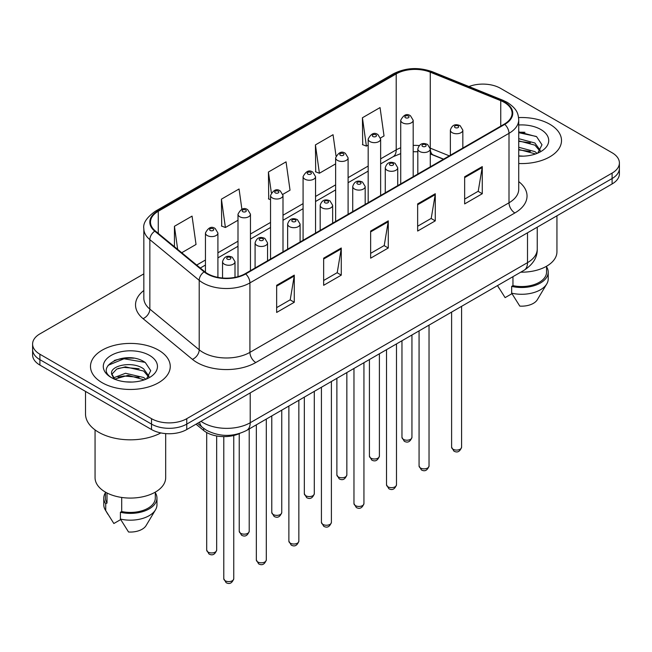 <?xml version="1.0" encoding="UTF-8"?>
<svg xmlns="http://www.w3.org/2000/svg" width="652" height="652" viewBox="0 0 652 652"><rect width="100%" height="100%" fill="white"/><g stroke="black" fill="none" stroke-linecap="round" stroke-linejoin="round"><path stroke-width="0.98" d="M443.425 159.243L431.021 154.231A33.236 19.185 0 0 0 430.279 153.937M239.757 433.417A24.923 14.393 180 0 1 203.668 430.483L196.024 424.183M549.832 124.271A39.878 23.024 0 0 0 518.593 117.588A39.878 23.024 0 0 1 549.832 124.271A39.878 23.024 0 0 1 561.511 140.547A39.878 23.024 0 0 0 549.832 124.271M158.566 350.157A39.878 23.024 0 0 0 115.111 345.169A39.878 23.024 0 0 0 90.489 366.44A39.878 23.024 0 0 0 102.168 382.716A39.878 23.024 0 0 0 145.632 387.712A39.878 23.024 0 0 0 170.254 366.44A39.878 23.024 0 0 0 158.566 350.157A39.878 23.024 0 0 0 115.111 345.169A39.878 23.024 0 0 0 90.489 366.44A39.878 23.024 0 0 0 102.168 382.716A39.878 23.024 0 0 0 145.632 387.712A39.878 23.024 0 0 0 170.254 366.44A39.878 23.024 0 0 0 158.566 350.157M504.298 102.388A26.585 15.346 180 0 1 512.089 113.244A26.585 15.346 180 0 1 504.298 124.1L245.225 273.677A26.585 15.346 180 0 1 204.646 271.623L155.29 230.93A26.585 15.346 180 0 1 150.482 222.12A26.585 15.346 180 0 1 158.265 211.272L396.212 73.896A26.585 15.346 180 0 1 430.263 72.176L500.752 100.669A26.585 15.346 180 0 1 504.298 102.388M504.77 102.119A27.254 15.729 0 0 0 501.127 100.359L430.638 71.859A27.254 15.729 0 0 0 395.74 73.627L157.8 210.995A27.254 15.729 0 0 0 154.744 231.15L204.1 271.843A27.254 15.729 0 0 0 245.69 273.946L504.77 124.369A27.254 15.729 0 0 0 504.77 102.119M143.831 273.873L39.902 333.881A24.923 14.393 0 0 0 32.6 344.052L32.6 354.908A24.923 14.393 0 0 0 39.902 365.079L151.517 429.529L151.517 424.102A24.923 14.393 0 0 0 186.765 424.102L612.098 178.534A24.923 14.393 0 0 0 619.4 168.363A24.923 14.393 0 0 1 612.098 178.534L186.765 424.102A24.923 14.393 0 0 1 151.517 424.102L39.902 359.659L151.517 424.102L151.517 418.674A24.923 14.393 0 0 0 186.765 418.674L612.098 173.106A24.923 14.393 0 0 0 619.4 162.935A24.923 14.393 0 0 0 612.098 152.755L500.483 88.313A24.923 14.393 0 0 0 468.967 86.545M32.6 349.48A24.923 14.393 0 0 0 39.902 359.659A24.923 14.393 0 0 1 32.6 349.48M276.652 285.307L276.652 312.447L294.28 302.267L294.28 275.136L276.652 285.307M276.652 307.63L290.23 299.79L294.207 276.032A6.65 3.839 -120 0 0 294.28 275.136M290.107 299.863L294.28 302.267M323.653 258.176L323.653 285.307L341.273 275.136L341.273 247.996L323.653 258.176M323.653 280.49L337.223 272.658L341.2 248.901A6.65 3.839 -120 0 0 341.273 247.996M337.108 272.723L341.273 275.136M464.648 176.773L464.648 203.905L482.268 193.734L482.268 166.594L464.648 176.773M464.648 199.096L478.218 191.256L482.195 167.499A6.65 3.839 -120 0 0 482.268 166.594M478.095 191.321L482.268 193.734M417.647 203.905L417.647 231.044L435.267 220.865L435.267 193.734L417.647 203.905M417.647 226.228L431.216 218.387L435.202 194.63A6.65 3.839 -120 0 0 435.267 193.734M431.102 218.461L435.267 220.865M370.646 231.044L370.646 258.176L388.274 247.996L388.274 220.865L370.646 231.044M370.646 253.359L384.224 245.527L388.201 221.77A6.65 3.839 -120 0 0 388.274 220.865M384.101 245.592L388.274 247.996M518.731 163.513A39.878 23.024 0 0 0 561.511 140.547A39.878 23.024 0 0 1 518.731 163.513M32.6 344.052A24.923 14.393 0 0 0 39.902 354.232L151.517 418.674M181.729 252.732L196.032 244.467L192.055 216.114L174.434 226.293L174.434 246.709M336.024 155.926L333.05 134.711L315.429 144.891L315.707 171.859M380.515 137.963L384.028 135.934L380.051 107.58L362.422 117.759L362.708 144.728M241.892 209.227L239.056 188.982L221.427 199.162L221.713 226.13M282.878 194.329L290.034 190.197L286.049 161.851L268.428 172.022L268.714 198.99M270.539 199.675L268.428 198.884M268.428 172.022L271.338 192.747M315.429 144.891L319.407 173.245L335.633 163.872M319.407 173.245L315.429 171.753M362.422 117.759L366.4 146.105L368.176 145.086M366.4 146.105L362.422 144.622M221.427 199.162L225.405 227.507L237.996 220.246M225.405 227.507L221.427 226.024M174.434 226.293L177.67 249.382M133.693 358.201A33.236 19.185 0 0 0 114.247 360.515M524.95 132.315A33.236 19.185 0 0 0 518.731 132.291M151.517 429.529A24.923 14.393 0 0 0 186.765 429.529L612.098 183.962A24.923 14.393 0 0 0 619.4 173.791L619.4 162.935M520.736 272.177A35.306 20.383 0 0 0 556.938 251.802L556.938 215.812M518.731 155.893L523.426 156.154M518.731 147.279L534.909 151.623L537.109 153.383M518.731 149.438L534.909 153.774M518.731 138.664L534.909 143.008L540.304 150.457M518.731 140.848L534.909 145.151L539.88 151.019M518.731 156.097A27.091 15.64 0 0 0 540.785 151.606A27.091 15.64 0 0 0 540.785 129.487A27.091 15.64 0 0 0 518.731 124.997M537.745 153.122L541.991 144.785L536.62 136.7L518.731 131.851M497.574 285.698L505.113 297.63L511.959 293.677M512.953 276.676L512.953 285.641A24.923 14.393 0 0 0 546.555 272.153L546.555 266.236M512.953 285.641L511.665 286.383L511.665 293.164L519.799 306.106A16.618 9.593 0 0 0 537.338 299.7L546.759 283.946A26.585 15.346 0 0 0 548.218 278.934L548.218 272.153A26.585 15.346 0 0 0 546.555 266.807M511.665 293.164A26.585 15.346 0 0 0 546.759 283.946M511.665 286.383A26.585 15.346 0 0 0 548.218 272.153M518.731 132.69L536.254 136.447M518.731 141.305L530.394 142.821M518.731 149.919L530.369 151.427M85.51 391.412L85.51 413.922A44.866 25.901 0 0 0 98.648 432.243A44.866 25.901 0 0 0 160.865 432.92M95.062 429.904L95.062 477.688A35.306 20.383 0 0 0 105.404 492.105A35.306 20.383 0 0 0 143.88 496.522A35.306 20.383 0 0 0 165.681 477.688L165.681 433.604M125.836 381.86L132.169 382.048M113.415 377.883L125.51 373.27L143.652 377.508L145.852 379.277M114.304 379.228L128.11 375.324L143.652 379.668M111.59 373.335L114.695 379.195M111.622 373.857C109.699 365.527 132.56 360.605 143.652 368.893L149.047 376.351M111.704 374.411L116.716 369.081L125.477 366.832L143.652 371.045L148.623 376.913M146.488 379.008L150.734 370.678L145.363 362.585C126.358 348.926 92.584 366.929 112.087 377.964L112.177 378.03M149.528 355.381A27.091 15.64 0 0 0 111.215 355.381A27.091 15.64 0 0 0 111.215 377.5A27.091 15.64 0 0 0 149.528 377.5A27.091 15.64 0 0 0 149.528 355.381M105.445 492.13L105.445 498.038A24.923 14.393 0 0 0 107.01 503.051L107.01 492.977M105.445 492.7A26.585 15.346 0 0 0 103.782 498.038L103.782 504.827A26.585 15.346 0 0 0 105.241 509.831A26.585 15.346 0 0 0 105.722 510.573L113.855 523.515L120.701 519.562M105.722 510.573L105.722 503.792L107.01 503.051M103.782 498.038A26.585 15.346 0 0 0 105.722 503.792M114.255 379.203L111.679 374.281M121.696 497.452L121.696 511.527A24.923 14.393 0 0 0 155.298 498.038L155.298 492.13M121.696 511.527L120.408 512.268L120.408 519.057L128.542 531.999A16.618 9.593 0 0 0 146.081 525.593L155.502 509.831A26.585 15.346 0 0 0 156.961 504.827L156.961 498.038A26.585 15.346 0 0 0 155.298 492.7M120.408 519.057A26.585 15.346 0 0 0 155.502 509.831M120.408 512.268A26.585 15.346 0 0 0 156.961 498.038M108.126 365.307L124.035 358.779L144.997 362.341M118.061 368.478L124.035 367.394L139.137 368.714M117.988 377.109L124.035 376.008L139.112 377.321M113.301 377.752L113.766 377.532M203.668 428.388L203.668 430.483M518.731 181.615A41.541 23.985 180 0 1 514.876 212.959L255.796 362.536A8.305 4.8 60 0 1 249.92 352.365L509 202.788A33.236 19.185 0 0 0 518.731 189.219L518.731 119.756A33.236 19.185 180 0 1 509 133.326A8.305 4.8 -120 0 0 504.77 124.369M255.796 362.536A41.541 23.985 180 0 1 197.051 362.536A41.541 23.985 180 0 1 192.397 359.333L143.041 318.641A41.541 23.985 180 0 1 143.831 290.49M202.927 352.365A33.236 19.185 0 0 0 249.92 352.365L249.92 282.903A33.236 19.185 180 0 1 199.202 280.336L149.846 239.643A33.236 19.185 180 0 1 143.831 228.64L143.831 298.103A33.236 19.185 0 0 0 149.846 309.105L199.202 349.798A33.236 19.185 0 0 0 202.927 352.365M518.731 119.756C518.193 114.043 517.664 109.291 507.28 102.388L502.912 100.269A8.305 3.888 112 0 0 501.127 100.359M502.912 100.269L432.423 71.769C418.657 66.903 405.593 67.604 393.229 73.888A8.305 4.8 60 0 1 395.74 73.627M157.8 210.995A8.305 4.8 -120 0 0 155.29 211.264C146.667 217.466 142.845 223.253 143.831 228.64M154.744 231.15A8.305 5.558 129.5 0 0 149.846 239.643L149.846 309.105A8.305 5.558 -50.5 0 1 143.041 318.641M432.423 71.769A8.305 3.888 112 0 0 430.638 71.859M204.1 271.843A8.305 5.558 129.5 0 0 199.202 280.336L199.202 349.798A8.305 5.558 -50.5 0 1 192.397 359.333M245.69 273.946A8.305 4.8 60 0 1 249.92 282.903L509 133.326L509 202.788A8.305 4.8 60 0 0 514.876 212.959M186.765 418.674L186.765 429.529M612.098 173.106L612.098 183.962M39.902 354.232L39.902 365.079M158.265 211.272L158.265 233.383M500.752 100.669L500.752 126.146M430.263 72.176L430.263 148.151A26.585 15.346 0 0 0 430.214 148.134M449.301 155.852L430.263 148.151A14.955 7.001 -68 0 0 430.263 148.526M419.146 145.559A26.585 15.346 0 0 0 413.189 145.412M400.719 147.784A26.585 15.346 0 0 0 396.212 149.87L380.638 158.86M396.212 73.896L396.212 149.87A14.955 8.631 60 0 1 393.115 156.716L380.638 163.921M368.176 166.056L348.095 177.654M335.633 184.85L315.544 196.439M303.082 203.636L283.001 215.233M270.539 222.43L250.458 234.019M237.996 241.216L217.907 252.813M205.445 260.009L196.692 265.062M443.604 159.137L433.23 154.94A14.955 7.001 -68 0 1 430.279 148.974M370.646 231.9L388.201 221.77M417.647 204.769L435.202 194.63M464.648 177.629L482.195 167.499M323.653 259.031L341.2 248.901M276.652 286.171L294.207 276.032M200.987 421.314A33.236 19.185 0 0 0 203.22 422.74A33.236 19.185 0 0 0 250.213 422.74L527.501 262.65A33.236 19.185 0 0 0 537.24 249.088C537.476 257.328 533.091 264.386 524.061 270.262L246.774 430.353A16.618 9.593 60 0 0 250.213 422.74L250.213 392.895M527.501 232.805L527.501 262.65A16.618 9.593 60 0 1 524.061 270.262M199.642 422.097A16.618 11.117 129.5 0 0 202.536 427.5L197.491 423.335M461.583 447.199C459.937 451.681 457.386 452.993 453.931 451.135L451.608 447.199A4.988 2.877 0 0 0 453.067 449.236A4.988 2.877 0 0 0 458.503 449.856A4.988 2.877 0 0 0 461.583 447.199L461.583 306.334M452.186 132.682A6.235 3.594 180 0 1 450.361 130.131C451.958 125.021 455.218 123.538 460.141 125.689L462.83 130.131A6.235 3.594 180 0 1 458.984 133.456A6.235 3.594 180 0 1 452.186 132.682M458.063 125.893A2.078 1.198 0 0 0 455.129 125.893A2.078 1.198 0 0 0 455.129 127.588A2.078 1.198 0 0 0 458.063 127.588A2.078 1.198 0 0 0 458.063 125.893M403.425 439.366A4.988 2.877 0 0 0 408.861 439.986A4.988 2.877 0 0 0 411.942 437.329C410.295 441.811 407.744 443.124 404.289 441.265L401.966 437.329A4.988 2.877 0 0 0 403.425 439.366M413.189 176.7L413.189 120.261A6.235 3.594 180 0 1 409.342 123.587A6.235 3.594 180 0 1 402.545 122.812A6.235 3.594 180 0 1 400.719 120.261L400.719 183.897M405.487 117.719A2.078 1.198 0 0 0 408.421 117.719A2.078 1.198 0 0 0 408.421 116.023A2.078 1.198 0 0 0 405.487 116.023A2.078 1.198 0 0 0 405.487 117.719M429.032 465.993C427.394 470.475 424.843 471.787 421.388 469.929L419.065 465.993A4.988 2.877 0 0 0 420.524 468.022A4.988 2.877 0 0 0 425.96 468.649A4.988 2.877 0 0 0 429.032 465.993L429.032 325.12M419.643 151.468A6.235 3.594 180 0 1 417.818 148.925C419.407 143.815 422.667 142.332 427.598 144.483L430.279 148.925A6.235 3.594 180 0 1 426.432 152.25A6.235 3.594 180 0 1 419.643 151.468M425.52 144.687A2.078 1.198 0 0 0 422.577 144.687A2.078 1.198 0 0 0 422.577 146.382A2.078 1.198 0 0 0 425.52 146.382A2.078 1.198 0 0 0 425.52 144.687M396.489 484.778C394.843 489.261 392.3 490.573 388.837 488.715L386.522 484.778A4.988 2.877 0 0 0 387.981 486.816A4.988 2.877 0 0 0 393.409 487.443A4.988 2.877 0 0 0 396.489 484.778L396.489 343.914M387.101 170.262A6.235 3.594 180 0 1 385.275 167.719C386.864 162.601 390.124 161.117 395.047 163.269L397.736 167.719A6.235 3.594 180 0 1 393.889 171.036A6.235 3.594 180 0 1 387.101 170.262M392.969 163.473A2.078 1.198 0 0 0 390.035 163.473A2.078 1.198 0 0 0 390.035 165.168A2.078 1.198 0 0 0 392.969 165.168A2.078 1.198 0 0 0 392.969 163.473M363.938 503.572C362.3 508.055 359.749 509.367 356.294 507.509L353.971 503.572A4.988 2.877 0 0 0 355.43 505.61A4.988 2.877 0 0 0 360.866 506.229A4.988 2.877 0 0 0 363.938 503.572L363.938 362.699M354.549 189.047A6.235 3.594 180 0 1 352.724 186.505C354.321 181.395 357.581 179.911 362.504 182.063L365.185 186.505A6.235 3.594 180 0 1 361.338 189.83A6.235 3.594 180 0 1 354.549 189.047M360.426 182.267A2.078 1.198 0 0 0 357.492 182.267A2.078 1.198 0 0 0 357.492 183.962A2.078 1.198 0 0 0 360.426 183.962A2.078 1.198 0 0 0 360.426 182.267M331.395 522.358C329.757 526.849 327.206 528.161 323.751 526.294L321.428 522.358A4.988 2.877 0 0 0 322.887 524.395A4.988 2.877 0 0 0 328.323 525.023A4.988 2.877 0 0 0 331.395 522.358L331.395 381.493M322.007 207.841A6.235 3.594 180 0 1 320.181 205.298C321.77 200.18 325.03 198.705 329.961 200.849L332.642 205.298A6.235 3.594 180 0 1 328.795 208.624A6.235 3.594 180 0 1 322.007 207.841M327.883 201.052A2.078 1.198 0 0 0 324.94 201.052A2.078 1.198 0 0 0 324.94 202.756A2.078 1.198 0 0 0 327.883 202.756A2.078 1.198 0 0 0 327.883 201.052M370.882 458.152A4.988 2.877 0 0 0 376.318 458.78A4.988 2.877 0 0 0 379.391 456.123C377.752 460.605 375.202 461.918 371.746 460.059L369.423 456.123A4.988 2.877 0 0 0 370.882 458.152M380.638 195.494L380.638 139.055A6.235 3.594 180 0 1 376.791 142.38A6.235 3.594 180 0 1 370.002 141.598A6.235 3.594 180 0 1 368.176 139.055L368.176 202.69M372.936 136.512A2.078 1.198 0 0 0 375.878 136.512A2.078 1.198 0 0 0 375.878 134.817A2.078 1.198 0 0 0 372.936 134.817A2.078 1.198 0 0 0 372.936 136.512M338.339 476.946A4.988 2.877 0 0 0 343.767 477.574A4.988 2.877 0 0 0 346.848 474.909C345.201 479.391 342.659 480.703 339.195 478.845L336.88 474.909A4.988 2.877 0 0 0 338.339 476.946M348.095 214.28L348.095 157.849A6.235 3.594 180 0 1 344.248 161.166A6.235 3.594 180 0 1 337.459 160.392A6.235 3.594 180 0 1 335.633 157.849L335.633 221.476M340.393 155.298A2.078 1.198 0 0 0 343.327 155.298A2.078 1.198 0 0 0 343.327 153.603A2.078 1.198 0 0 0 340.393 153.603A2.078 1.198 0 0 0 340.393 155.298M305.788 495.74A4.988 2.877 0 0 0 311.224 496.359A4.988 2.877 0 0 0 314.297 493.703C312.658 498.185 310.107 499.497 306.652 497.639L304.329 493.703A4.988 2.877 0 0 0 305.788 495.74M315.544 233.074L315.544 176.635A6.235 3.594 180 0 1 311.697 179.96A6.235 3.594 180 0 1 304.908 179.178A6.235 3.594 180 0 1 303.082 176.635L303.082 240.27M307.85 174.092A2.078 1.198 0 0 0 310.784 174.092A2.078 1.198 0 0 0 310.784 172.397A2.078 1.198 0 0 0 307.85 172.397A2.078 1.198 0 0 0 307.85 174.092M298.852 541.152C297.206 545.634 294.655 546.947 291.2 545.088L288.877 541.152A4.988 2.877 0 0 0 290.344 543.189A4.988 2.877 0 0 0 295.772 543.809A4.988 2.877 0 0 0 298.852 541.152L298.852 400.287M289.455 226.627A6.235 3.594 180 0 1 287.638 224.084C289.227 218.974 292.487 217.491 297.41 219.642L300.099 224.084A6.235 3.594 180 0 1 296.252 227.409A6.235 3.594 180 0 1 289.455 226.627M295.332 219.846A2.078 1.198 0 0 0 292.398 219.846A2.078 1.198 0 0 0 292.398 221.541A2.078 1.198 0 0 0 295.332 221.541A2.078 1.198 0 0 0 295.332 219.846M266.301 559.946C264.663 564.428 262.112 565.74 258.657 563.882L256.334 559.946A4.988 2.877 0 0 0 257.793 561.975A4.988 2.877 0 0 0 263.229 562.603A4.988 2.877 0 0 0 266.301 559.946L266.301 419.073M256.912 245.421A6.235 3.594 180 0 1 255.087 242.878C256.684 237.768 259.936 236.285 264.867 238.428L267.548 242.878A6.235 3.594 180 0 1 263.701 246.203A6.235 3.594 180 0 1 256.912 245.421M262.789 238.64A2.078 1.198 0 0 0 259.846 238.64A2.078 1.198 0 0 0 259.846 240.335A2.078 1.198 0 0 0 262.789 240.335A2.078 1.198 0 0 0 262.789 238.64M233.758 578.731C232.12 583.214 229.569 584.526 226.105 582.668L223.791 578.731A4.988 2.877 0 0 0 225.25 580.769A4.988 2.877 0 0 0 230.678 581.388A4.988 2.877 0 0 0 233.758 578.731L233.758 435.487M224.369 264.215A6.235 3.594 180 0 1 222.544 261.664C224.133 256.554 227.393 255.071 232.316 257.222L235.005 261.664A6.235 3.594 180 0 1 231.158 264.989A6.235 3.594 180 0 1 224.369 264.215M230.246 257.426A2.078 1.198 0 0 0 227.303 257.426A2.078 1.198 0 0 0 227.303 259.121A2.078 1.198 0 0 0 230.246 259.121A2.078 1.198 0 0 0 230.246 257.426M273.245 514.526A4.988 2.877 0 0 0 278.681 515.153A4.988 2.877 0 0 0 281.754 512.488C280.115 516.971 277.565 518.291 274.109 516.425L271.786 512.488A4.988 2.877 0 0 0 273.245 514.526M283.001 251.859L283.001 195.429A6.235 3.594 180 0 1 279.154 198.746A6.235 3.594 180 0 1 272.365 197.972A6.235 3.594 180 0 1 270.539 195.429L270.539 259.056M275.299 192.886A2.078 1.198 0 0 0 278.241 192.886A2.078 1.198 0 0 0 278.241 191.183A2.078 1.198 0 0 0 275.299 191.183A2.078 1.198 0 0 0 275.299 192.886M240.702 533.32A4.988 2.877 0 0 0 246.13 533.939A4.988 2.877 0 0 0 249.211 531.282C247.564 535.765 245.013 537.077 241.558 535.219L239.235 531.282A4.988 2.877 0 0 0 240.702 533.32M250.458 270.653L250.458 214.215A6.235 3.594 180 0 1 246.611 217.54A6.235 3.594 180 0 1 239.814 216.757A6.235 3.594 180 0 1 237.996 214.215L237.996 276.644M242.756 211.672A2.078 1.198 0 0 0 245.69 211.672A2.078 1.198 0 0 0 245.69 209.977A2.078 1.198 0 0 0 242.756 209.977A2.078 1.198 0 0 0 242.756 211.672M208.151 552.105A4.988 2.877 0 0 0 213.587 552.733A4.988 2.877 0 0 0 216.66 550.076C215.021 554.559 212.47 555.871 209.015 554.013L206.692 550.076A4.988 2.877 0 0 0 208.151 552.105M217.907 277.361L217.907 233.008A6.235 3.594 180 0 1 214.06 236.334A6.235 3.594 180 0 1 207.271 235.551A6.235 3.594 180 0 1 205.445 233.008L205.445 272.251M210.213 230.466A2.078 1.198 0 0 0 213.147 230.466A2.078 1.198 0 0 0 213.147 228.77A2.078 1.198 0 0 0 210.213 228.77A2.078 1.198 0 0 0 210.213 230.466M393.229 73.888L155.29 211.264M433.23 154.94L430.279 153.896M417.818 151.761L413.189 151.729M400.719 153.603L393.115 156.716M368.176 171.117L348.095 182.707M335.633 189.903L315.544 201.501M303.082 208.697L283.001 220.286M270.539 227.483L250.458 239.08M237.996 246.277L217.907 257.874M205.445 265.062L200.294 268.037M246.774 430.353C233.4 437.068 220.034 437.068 206.66 430.353L202.536 427.5M537.24 249.088L537.24 227.181M451.608 447.199L451.608 312.088M450.361 155.233L450.361 130.131M462.83 148.045L462.83 130.131M411.942 437.329L411.942 334.989M413.189 120.261L410.499 115.82C406.889 113.212 403.629 114.695 400.719 120.261M401.966 437.329L401.966 340.752M419.065 465.993L419.065 330.882M417.818 174.027L417.818 148.925M430.279 166.83L430.279 148.925M386.522 484.778L386.522 349.668M385.275 192.813L385.275 167.719M397.736 185.624L397.736 167.719M353.971 503.572L353.971 368.462M352.724 211.607L352.724 186.505M365.185 204.41L365.185 186.505M321.428 522.358L321.428 387.247M320.181 230.4L320.181 205.298M332.642 223.204L332.642 205.298M379.391 456.123L379.391 353.783M380.638 139.055L377.956 134.614C374.338 131.997 371.078 133.481 368.176 139.055M369.423 456.123L369.423 359.537M346.848 474.909L346.848 372.577M348.095 157.849L345.405 153.399C341.795 150.791 338.535 152.275 335.633 157.849M336.88 474.909L336.88 378.331M314.297 493.703L314.297 391.363M315.544 176.635L312.862 172.193C309.244 169.577 305.992 171.06 303.082 176.635M304.329 493.703L304.329 397.117M499.196 288.461L497.492 285.6M107.939 514.346L105.241 509.831M288.877 541.152L288.877 406.041M287.638 249.186L287.638 224.084M300.099 241.99L300.099 224.084M256.334 559.946L256.334 424.827M255.087 267.98L255.087 242.878M267.548 260.784L267.548 242.878M223.791 578.731L223.791 436.62M222.544 278.005L222.544 261.664M235.005 277.344L235.005 261.664M281.754 512.488L281.754 410.157M283.001 195.429L280.319 190.979C276.701 188.371 273.441 189.854 270.539 195.429M271.786 512.488L271.786 415.911M249.211 531.282L249.211 428.943M250.458 214.215L247.768 209.773C244.158 207.165 240.898 208.64 237.996 214.215M239.235 531.282L239.235 433.653M216.66 550.076L216.66 435.968M217.907 233.008L215.225 228.559C211.607 225.951 208.347 227.434 205.445 233.008M206.692 550.076L206.692 432.537"/></g></svg>
